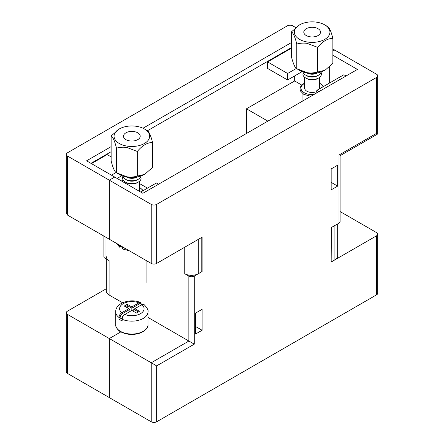 <?xml version="1.0" encoding="UTF-8"?>
<svg xmlns="http://www.w3.org/2000/svg" width="444" height="444" viewBox="0 0 444 444"><rect width="100%" height="100%" fill="white"/><g stroke="black" fill="none" stroke-linecap="round" stroke-linejoin="round"><path stroke-width="0.67" d="M146.925 260.944L146.925 282.467L146.925 260.944M332.867 55.25L357.42 69.425L142.851 193.301L114.719 177.062L109.307 180.181L109.307 239.222L151.238 263.431L151.238 204.39A3.824 2.209 0 0 0 156.649 204.39L156.649 263.431L202.114 237.185L202.114 271.545L194.272 276.074L194.272 344.161L188.861 341.042L188.861 276.074A3.824 2.209 0 0 0 194.272 276.074M106.305 288.739L67.377 311.216A3.824 2.209 0 0 0 66.256 312.776A3.824 2.209 0 0 0 67.377 314.341L67.377 373.382L109.307 397.591L109.307 338.55L121.145 331.712L109.307 338.55L109.307 397.591L151.238 421.8L151.238 362.759L188.861 341.042L147.98 317.438M316.838 92.852L316.838 90.354L343.889 74.736L346.054 75.985M329.281 67.038L329.281 83.172L329.281 67.038M376.623 77.389A3.824 2.209 0 0 0 377.744 75.83L377.744 133.955L340.126 155.672L340.126 221.55A3.824 2.209 180 0 1 339.005 223.116L339.005 155.028C340.465 155.872 340.465 155.872 339.005 155.028L376.623 133.305C378.083 134.149 378.083 134.149 376.623 133.305L376.623 77.389L156.649 204.39M377.744 75.83A3.824 2.209 0 0 0 376.623 74.265L334.693 50.055L332.867 51.11L334.693 50.055L332.867 49.001M295.71 27.55L292.763 25.846A3.824 2.209 0 0 0 287.351 25.846L67.377 152.847A3.824 2.209 0 0 0 66.256 154.412L66.256 212.537L67.377 215.013L109.307 239.222L109.307 180.181L151.238 204.39M376.623 235.758A3.824 2.209 -0 0 0 377.744 234.193L377.744 293.234A3.824 2.209 180 0 1 376.623 294.799L376.623 235.758L331.157 262.004L331.157 227.644L339.005 223.116M377.744 234.193A3.824 2.209 -0 0 0 376.623 232.634L340.126 211.56M194.272 344.161L156.649 365.884L156.649 421.8L376.623 294.799M156.649 421.8A3.824 2.209 180 0 1 151.238 421.8M67.377 314.341L156.649 365.884M106.305 256.726A9.563 5.522 0 0 0 109.107 260.634L104.995 258.258A3.824 2.209 180 0 1 103.874 256.699L103.874 236.086M109.107 260.634L109.107 294.994L122.594 302.78M198.274 239.399L198.274 273.704A9.563 5.522 180 0 1 184.748 273.704L188.861 276.074M156.649 263.431A3.824 2.209 180 0 1 151.238 263.431M331.157 168.931L331.157 189.86L337.651 186.108L337.651 165.179L331.157 168.931M202.114 330.264L202.114 309.335L195.621 313.081L195.621 334.01L202.114 330.264L195.621 326.512M201.792 271.356L202.114 271.545M140.687 192.052L156.382 182.995L158.541 184.243M316.838 90.354L319.003 91.603M109.107 294.994A9.563 5.522 180 0 1 106.305 291.092L106.305 259.013M331.157 182.362L337.651 186.108M267.854 121.134L246.481 108.797L246.481 133.472M246.481 108.797L294.655 80.986L294.655 75.93M291.442 48.163L267.599 61.927L267.599 68.437L287.618 79.992L302.198 71.578M111.133 156.871L107.143 154.568L91.453 163.625M121.484 180.963L123.116 180.02M111.133 146.642L86.58 160.817L114.719 177.062L109.307 180.181L67.377 155.972L67.377 215.013M294.655 80.986L301.742 85.076M198.274 273.704L201.792 271.673L201.792 237.374M331.374 227.522L331.157 261.694M66.256 154.412A3.824 2.209 0 0 0 67.377 155.972M143.012 128.233L291.442 42.541M67.377 373.382A3.824 2.209 180 0 1 66.256 371.817L66.256 312.776M147.469 188.139L139.327 183.439M291.442 47.602L147.452 130.73M111.133 151.704L90.965 163.348M296.37 68.431L287.618 73.488L267.599 61.927M287.618 73.488L287.618 79.992M116.062 172.533L111.472 175.186M117.105 178.438L121.889 175.68M337.695 223.87L337.695 255.883A9.563 5.522 180 0 1 334.893 259.79L334.893 225.491M331.374 261.821L334.893 259.79M122.139 320.868L122.139 319.28A16.134 9.313 180 0 0 139.044 320.18A16.134 9.313 180 0 0 147.98 311.843C148.579 310.445 147.275 308.019 144.061 304.562L141.88 304.623L134.871 308.669L139.405 311.288L136.38 313.031L131.846 310.417L124.831 314.463C123.21 315.64 122.311 317.244 122.139 319.28L122.139 320.868A16.134 9.313 180 0 1 120.441 320.019A16.134 9.313 180 0 1 118.964 319.036L118.964 317.449C119.136 315.412 120.085 313.836 121.811 312.72L128.821 308.669L124.287 306.049L127.311 304.307L131.846 306.926L138.861 302.875L140.631 302.575L141.619 304.784M133.772 311.211L133.494 311.366M130.197 311.366L129.92 311.211M122.128 317.932L120.13 319.081L118.964 319.036M133.772 311.527L133.772 309.307L138.306 311.921M122.056 318.609C122.194 316.977 122.938 315.701 124.281 314.779L124.831 314.463A12.243 7.071 0 0 0 140.504 313.669A12.243 7.071 0 0 0 141.88 304.623M129.92 311.527L129.92 309.307L122.361 313.669C121.012 314.596 120.269 315.867 120.13 317.493L120.13 319.081M141.636 305.084C141.497 303.613 140.754 303.191 139.41 303.829L131.846 308.192L127.311 305.577L125.386 306.687M131.846 310.417L131.846 306.926M127.311 307.797L127.311 304.307M139.41 303.829L138.861 302.875A12.243 7.071 0 0 0 123.188 303.674A12.243 7.071 0 0 0 121.811 312.72L122.361 313.669M129.92 309.307L128.821 308.669M134.871 308.669L133.772 309.307M122.139 246.631L122.161 247.724L123.055 249.173L129.226 250.721M122.949 176.856A9.23 5.328 0 0 0 125.319 182.057L126.557 182.767A7.481 4.318 0 0 0 137.135 182.767L138.373 182.057A9.23 5.328 0 0 0 140.742 176.856M126.557 182.767L125.319 182.057A9.23 5.328 0 0 0 138.373 182.057M122.661 175.963A9.23 5.328 0 0 0 125.319 179.198L126.557 179.914A7.481 4.318 0 0 0 137.135 179.914L138.373 179.198A9.23 5.328 0 0 0 141.031 175.963M126.557 179.914L125.319 179.198A9.23 5.328 0 0 0 138.373 179.198M126.557 177.056L126.557 177.056A7.481 4.318 0 0 0 137.135 177.056L137.351 176.934M126.701 177.001A9.23 5.328 0 0 0 136.991 177.001M120.13 245.471L120.13 245.554C120.274 247.025 121.012 247.447 122.361 246.809L119.63 247.186L118.964 244.799M122.161 247.724L122.056 246.587M303.258 72.755A9.23 5.328 0 0 0 305.627 77.955L306.865 78.671A7.481 4.318 0 0 0 317.443 78.671L318.681 77.955A9.23 5.328 0 0 0 321.051 72.755M304.673 77.306L304.673 88.151A7.481 4.318 0 0 0 306.865 91.203A7.481 4.318 0 0 0 316.838 91.52M319.558 88.783A7.481 4.318 0 0 0 319.636 88.151L319.636 77.306M306.865 78.671L305.627 77.955A9.23 5.328 0 0 0 318.681 77.955M302.969 71.861A9.23 5.328 0 0 0 305.627 75.097L306.865 75.813A7.481 4.318 0 0 0 317.443 75.813L318.681 75.097A9.23 5.328 0 0 0 321.339 71.861M306.865 75.813L305.627 75.097A9.23 5.328 0 0 0 318.681 75.097M306.865 72.955L306.865 72.955A7.481 4.318 0 0 0 317.443 72.955L317.66 72.833M307.009 72.899A9.23 5.328 0 0 0 317.299 72.899M317.604 47.364L307.193 43.362C303.518 42.874 300.05 43.107 296.786 44.067C295.027 36.969 293.245 32.9 291.442 31.863L291.442 56.777C293.218 63.819 294.994 67.799 296.786 68.72L299.578 70.33A17.782 10.268 0 0 0 307.453 72.971A17.782 10.268 0 0 0 324.731 70.33L317.604 72.011L317.604 47.364C322.627 41.336 327.716 38.356 332.867 38.417L332.867 63.331L325.352 69.974M296.786 44.067L296.786 68.72L307.193 72.722C310.872 73.205 314.341 72.971 317.604 72.011M316.855 22.222A17.782 10.268 0 0 0 299.578 24.864A17.782 10.268 0 0 0 307.453 42.025A17.782 10.268 0 0 0 327.528 37.285A17.782 10.268 0 0 0 324.731 24.864A17.782 10.268 0 0 0 316.855 22.222M291.442 31.863L299.578 24.864M309.945 36.78A8.358 4.823 0 0 0 320.513 32.123A8.358 4.823 0 0 0 314.363 27.473A8.358 4.823 0 0 0 303.796 32.123A8.358 4.823 0 0 0 309.945 36.78M332.867 38.417C331.096 31.374 329.315 27.395 327.522 26.479L324.731 24.864M137.296 151.465L126.884 147.464C123.21 146.975 119.741 147.208 116.478 148.168C114.719 141.07 112.937 137.002 111.133 135.964L111.133 160.878C112.904 167.921 114.685 171.9 116.478 172.816L119.27 174.431A17.782 10.268 0 0 0 127.145 177.073A17.782 10.268 0 0 0 144.422 174.431L137.296 176.113L137.296 151.465C142.319 145.438 147.408 142.457 152.558 142.518L152.558 167.432L145.044 174.07M116.478 148.168L116.478 172.816L126.884 176.817C130.564 177.306 134.032 177.073 137.296 176.113M136.547 126.324A17.782 10.268 0 0 0 119.27 128.965A17.782 10.268 0 0 0 127.145 146.126A17.782 10.268 0 0 0 147.219 141.386A17.782 10.268 0 0 0 144.422 128.965A17.782 10.268 0 0 0 136.547 126.324M111.133 135.964L119.27 128.965M129.637 140.881A8.358 4.823 0 0 0 140.204 136.225A8.358 4.823 0 0 0 134.055 131.574A8.358 4.823 0 0 0 123.488 136.225A8.358 4.823 0 0 0 129.637 140.881M152.558 142.518C150.782 135.476 149.006 131.496 147.214 130.58L144.422 128.965M184.748 273.704L184.748 247.214M104.995 236.735L104.995 258.258M120.441 331.329A16.134 9.313 0 0 0 138.017 333.35A16.134 9.313 0 0 0 147.98 324.742C148.396 327.461 145.993 330.17 140.781 332.867C133.616 335.292 126.901 334.931 120.64 331.773C118.831 331.263 115.057 326.684 115.712 324.742A16.134 9.313 0 0 0 120.441 331.329M120.13 317.493L118.964 317.449A16.134 9.313 180 0 1 115.712 311.843L115.712 324.742M122.056 246.67L122.139 247.341A16.134 9.313 0 0 0 125.175 248.385M142.757 190.859A11.178 6.455 0 0 0 139.749 187.69A11.178 6.455 0 0 0 139.327 187.457M117.161 243.756A16.134 9.313 0 0 0 118.964 245.51L120.13 245.554M304.673 83.361A11.178 6.455 0 0 0 304.251 92.713A11.178 6.455 0 0 0 313.952 94.517M323.066 86.758A11.178 6.455 0 0 0 320.057 83.589A11.178 6.455 0 0 0 319.636 83.361M147.98 311.843L147.98 324.742M115.712 311.843C115.268 302.925 130.747 298.057 140.631 302.575M139.327 187.168L143.301 190.543M139.327 181.407L139.327 191.27M124.364 181.407L124.364 182.628M116.495 243.373L119.63 247.186M319.636 83.067L323.615 86.441M310.828 96.326L303.768 94.35L300.466 90.998L300.005 88.95L300.46 86.902L302.431 84.454L304.673 83.067M302.925 93.806L302.925 100.888"/></g></svg>
